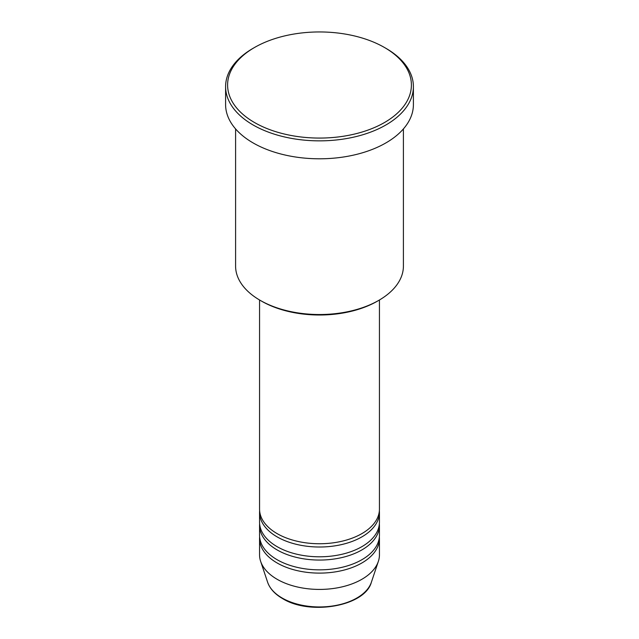 <?xml version="1.0" encoding="UTF-8"?>
<svg xmlns="http://www.w3.org/2000/svg" width="639" height="639" viewBox="0 0 639 639"><rect width="100%" height="100%" fill="white"/><g stroke="black" fill="none" stroke-linecap="round" stroke-linejoin="round"><path stroke-width="0.96" d="M259.562 299.987L259.562 509.147A59.938 34.602 0 0 0 277.118 533.613A59.938 34.602 0 0 0 342.44 541.113A59.938 34.602 0 0 0 379.438 509.147L379.438 299.987M259.634 510.777A59.938 34.602 0 0 0 259.562 512.406A59.938 34.602 0 0 0 277.118 536.872A59.938 34.602 0 0 0 342.44 544.38A59.938 34.602 0 0 0 379.438 512.406A59.938 34.602 0 0 0 379.366 510.777M259.562 512.406L259.562 522.191A59.938 34.602 0 0 0 277.118 546.664A59.938 34.602 0 0 0 342.44 554.165A59.938 34.602 0 0 0 379.438 522.191L379.438 512.406M259.634 523.828A59.938 34.602 0 0 0 259.562 525.458A59.938 34.602 0 0 0 277.118 549.923A59.938 34.602 0 0 0 342.44 557.424A59.938 34.602 0 0 0 379.438 525.458A59.938 34.602 0 0 0 379.366 523.828M259.562 525.458L259.562 535.242A59.938 34.602 0 0 0 277.118 559.716A59.938 34.602 0 0 0 342.44 567.216A59.938 34.602 0 0 0 379.438 535.242L379.438 525.458M259.634 536.872A59.938 34.602 0 0 0 259.562 538.509A59.938 34.602 0 0 0 277.118 562.975A59.938 34.602 0 0 0 342.44 570.475A59.938 34.602 0 0 0 379.438 538.509A59.938 34.602 0 0 0 379.366 536.872M378.839 300.338L377.425 301.153A81.912 47.294 180 0 1 261.575 301.153L260.169 300.338A83.909 48.444 0 0 0 378.839 300.338A83.909 48.444 0 0 0 403.409 266.08L403.409 128.918M254.514 122.528A91.904 53.061 0 0 0 384.486 122.528A91.904 53.061 0 0 0 384.486 47.494L385.9 48.308A93.901 54.211 180 0 1 413.401 86.64A93.901 54.211 180 0 1 355.436 136.73A93.901 54.211 180 0 1 253.1 124.972A93.901 54.211 180 0 1 225.599 86.64A93.901 54.211 180 0 1 253.1 48.308L254.514 47.494A91.904 53.061 0 0 0 254.514 122.528M225.599 86.64L225.599 104.588A93.901 54.211 0 0 0 253.1 142.92A93.901 54.211 0 0 0 355.436 154.67A93.901 54.211 0 0 0 413.401 104.588L413.401 86.64M259.562 538.509L259.562 554.82A59.938 34.602 0 0 0 260.648 561.377A59.938 34.602 0 0 0 277.118 579.285A59.938 34.602 0 0 0 337.065 587.904A59.938 34.602 0 0 0 378.352 561.377A59.938 34.602 0 0 0 379.438 554.82L379.438 538.509M385.9 48.308L384.486 47.494A91.904 53.061 0 0 0 254.514 47.494M235.591 128.918L235.591 266.08A83.909 48.444 0 0 0 260.161 300.338A83.909 48.444 0 0 0 260.169 300.338L261.575 301.153M282.134 598.016A52.837 30.504 0 0 0 334.98 605.612A52.837 30.504 0 0 0 371.379 582.225C365.021 606.315 309.915 615.748 282.502 598.543C274.842 594.094 269.882 588.655 267.621 582.225A52.837 30.504 0 0 0 282.134 598.016M371.379 582.225L378.352 561.377M267.621 582.225L260.648 561.377"/></g></svg>
